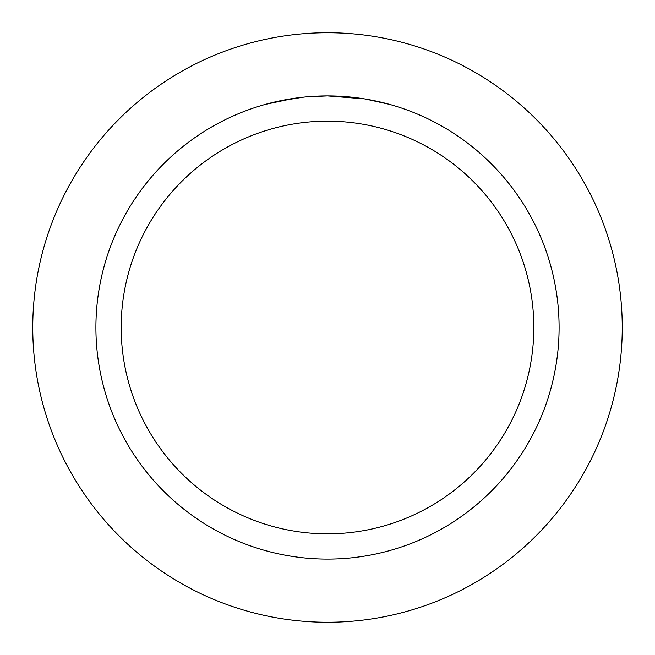 <?xml version="1.0" encoding="UTF-8"?>
<svg xmlns="http://www.w3.org/2000/svg" width="655" height="655" viewBox="0 0 655 655"><rect width="100%" height="100%" fill="white"/><g stroke="black" fill="none" stroke-linecap="round" stroke-linejoin="round"><path stroke-width="0.98" d="M327.5 32.75A294.75 294.75 0 0 1 622.25 327.5A294.75 294.75 0 0 1 327.5 622.25A294.75 294.75 0 0 1 32.75 327.5A294.75 294.75 0 0 1 327.5 32.75A294.75 294.75 0 0 1 622.25 327.5A294.75 294.75 0 0 1 327.5 622.25A294.75 294.75 0 0 1 32.75 327.5A294.75 294.75 0 0 1 327.5 32.75M331.667 95.949L334.549 96.015M353.16 97.341L354.044 97.439M364.524 98.889L327.5 95.917A231.592 231.592 0 0 1 559.092 327.5A231.592 231.592 0 0 1 327.5 559.092A231.592 231.592 0 0 1 95.908 327.5A231.592 231.592 0 0 1 327.5 95.908L304.976 97.005M365.506 99.052L389.438 104.35M368.044 99.486L364.54 98.889M327.5 121.175A206.325 206.325 0 0 1 533.825 327.5A206.325 206.325 0 0 1 327.5 533.825A206.325 206.325 0 0 1 121.175 327.5A206.325 206.325 0 0 1 327.5 121.175M303.985 97.104L279.554 100.927M312.214 96.416L315.53 96.219M265.57 104.341L294.185 98.324M296.125 98.045L301.456 97.382M307.187 96.801L310.478 96.539M311.346 96.473L312.648 96.391M314.621 96.269L318.101 96.105M323.283 95.949L327.5 95.908"/></g></svg>
